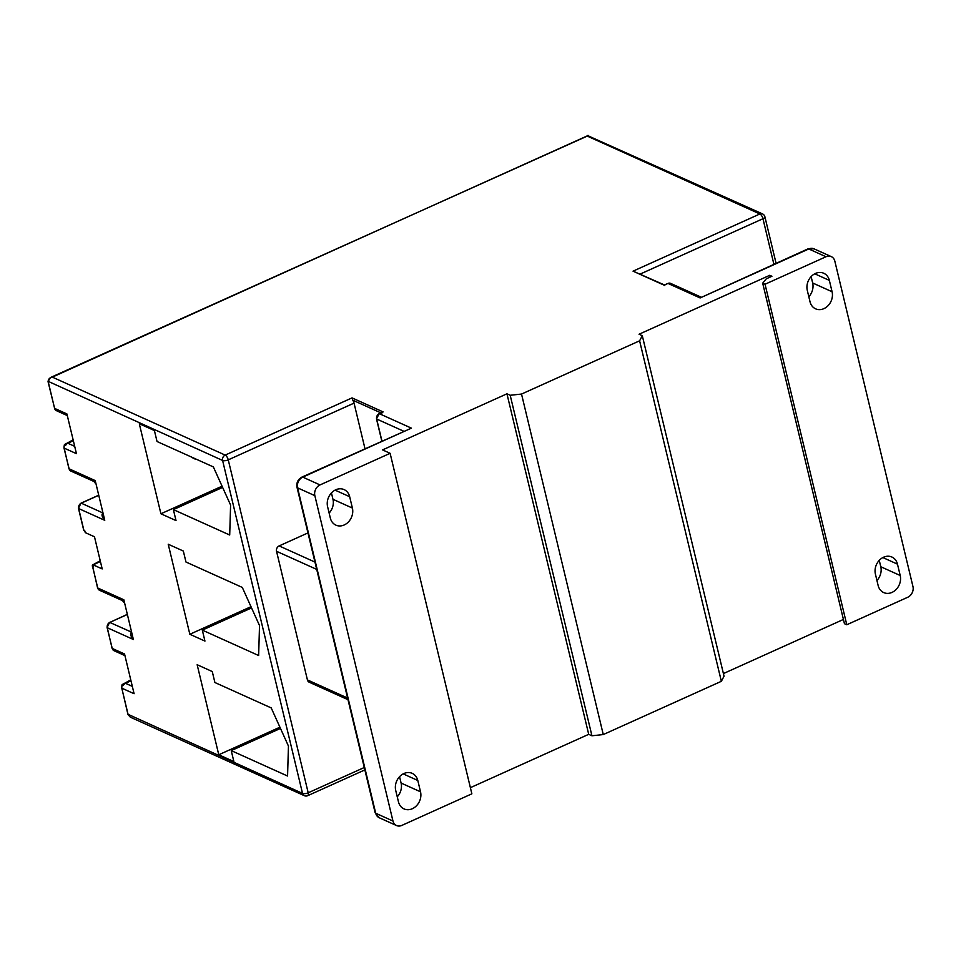 <?xml version="1.0" encoding="UTF-8"?>
<svg xmlns="http://www.w3.org/2000/svg" width="961" height="961" viewBox="0 0 961 961"><rect width="100%" height="100%" fill="white"/><g stroke="black" fill="none" stroke-linecap="round" stroke-linejoin="round"><path stroke-width="1.44" d="M191.936 457.256A12.637 10.463 114.3 0 0 194.074 458.625A12.637 10.463 114.3 0 0 196.524 459.322M202.315 630.116L204.945 641.083L189.846 634.272L168.223 544.226L183.335 551.037L185.966 562.017L242.292 587.423L259.518 625.551L258.641 655.522L202.315 630.116L251.554 607.917M139.297 423.729L154.397 430.54L157.039 441.507L213.354 466.914L230.592 505.054L229.703 535.013L173.388 509.606L176.019 520.586L160.919 513.775L139.297 423.729M214.892 682.514L271.218 707.921L288.444 746.06L287.567 776.02L231.241 750.613L233.883 761.592L218.772 754.769L197.161 664.724L212.261 671.547L214.892 682.514M123.933 600.036C122.035 600.865 122.011 600.781 123.837 599.772L97.734 588L92.532 566.341L93.613 566.834L93.133 564.84L102.19 568.924L94.478 536.767L85.409 532.682L83.751 529.787M50.2 377.673L52.338 377.12C49.371 377.901 48.002 379.463 48.23 381.805L54.609 408.389L66.91 413.927L76.448 453.664L64.147 448.114A4.216 3.484 114.3 0 1 64.519 445.003L65.6 445.484A4.216 3.484 -65.7 0 1 67.823 443.237L72.94 440.931M66.802 415.344L57.456 411.128A4.216 3.484 -65.7 0 1 57.336 411.068L56.255 410.587A1.261 0.709 117 0 1 56.243 410.575A1.261 1.261 0 0 0 56.291 410.599A1.261 1.045 -65.7 0 1 56.255 410.587L57.36 411.08M100.424 561.548L93.133 564.84M124.425 655.39L115.092 651.186A4.216 3.484 -65.7 0 1 114.972 651.126L113.891 650.633A1.261 0.709 117 0 1 113.866 650.633A1.261 1.261 0 0 0 113.927 650.657A1.261 1.045 -65.7 0 1 113.891 650.633A4.216 3.484 114.3 0 1 112.245 648.435L124.546 653.985L134.084 693.71L121.783 688.16L128.161 714.744L130.408 717.218L304.301 795.66A4.216 4.216 0 0 0 307.76 795.66A4.216 1.73 65.7 0 0 308.193 792.789L364.279 767.503M130.384 680.172L122.479 684.4A1.261 1.261 0 0 0 121.951 684.965L121.783 688.16A4.216 3.484 114.3 0 1 122.155 685.049L123.224 685.541A4.216 3.484 -65.7 0 1 125.459 683.283L131.813 686.154M130.576 680.977L125.459 683.283M642.296 335.701L724.041 676.208L721.351 681.313L603.268 734.564L591.94 735.778L510.195 395.271L521.523 394.058L639.606 340.807L642.296 335.701L639.053 334.236L769.749 275.302L771.911 276.275L766.301 278.798L762.686 283.183L844.443 623.689L846.785 624.746L765.04 284.24L762.686 283.183M765.04 284.24L826.016 256.743L808.754 248.959L700.125 297.946L667.979 283.435L664.123 285.177L633.047 271.158L664.399 284.924M380.784 412.822L352.795 400.196L352.038 397.89L383.103 411.909L379.247 413.638L411.404 428.15L302.775 477.124L320.037 484.921L390.118 453.316L382.562 449.904L506.952 393.818L510.195 395.271M897.478 564.155L900.205 575.507A13.274 10.979 -65.7 0 1 896.181 589.429A13.274 10.979 -65.7 0 1 883.712 592.577A13.274 10.979 -65.7 0 1 878.126 585.453L875.411 574.101A13.274 10.979 -65.7 0 1 879.435 560.167A13.274 10.979 -65.7 0 1 891.904 557.032A13.274 10.979 -65.7 0 1 897.478 564.155L882.871 557.56M810.003 301.694L807.288 290.342A13.274 10.979 -65.7 0 1 811.3 276.42A13.274 10.979 -65.7 0 1 823.781 273.272A13.274 10.979 -65.7 0 1 829.355 280.396L832.082 291.748A13.274 10.979 -65.7 0 1 828.058 305.682A13.274 10.979 -65.7 0 1 815.589 308.817A13.274 10.979 -65.7 0 1 810.003 301.694M700.125 297.946L807.925 248.899L814.027 248.839L831.289 256.623A8.433 6.967 114.3 0 1 834.833 261.152L912.95 586.522A8.433 6.967 114.3 0 1 907.761 597.249L846.785 624.746M831.289 256.623A8.433 6.967 114.3 0 0 826.016 256.743M330.32 518.015L327.593 506.663A13.274 10.979 -65.7 0 1 331.617 492.741A13.274 10.979 -65.7 0 1 344.086 489.593A13.274 10.979 -65.7 0 1 349.672 496.717L352.399 508.069A13.274 10.979 -65.7 0 1 348.375 521.991A13.274 10.979 -65.7 0 1 335.894 525.138A13.274 10.979 -65.7 0 1 330.32 518.015M417.795 780.476L420.522 791.816A13.274 10.979 -65.7 0 1 416.497 805.75A13.274 10.979 -65.7 0 1 404.016 808.898A13.274 10.979 -65.7 0 1 398.443 801.774L395.716 790.422A13.274 10.979 -65.7 0 1 399.74 776.488A13.274 10.979 -65.7 0 1 412.209 773.353A13.274 10.979 -65.7 0 1 417.795 780.476L403.176 773.881M320.037 484.921A8.433 6.967 114.3 0 0 314.848 495.648L392.965 821.018A8.433 6.967 114.3 0 0 396.509 825.535A8.433 6.967 114.3 0 0 401.794 825.427L471.863 793.822L390.118 453.316M721.351 681.313L639.606 340.807M521.523 394.058L603.268 734.564M843.422 619.449L723.405 673.577M591.94 735.778L588.709 734.324L470.397 787.672M769.749 275.302L770.169 277.056M588.709 734.324L506.952 393.818M331.437 492.921L332.974 499.3A13.274 10.979 -65.7 0 1 329.13 513.054M399.56 776.68L401.097 783.059A13.274 10.979 -65.7 0 1 397.253 796.813M347.99 699.692L309.19 682.19A4.216 3.484 -65.7 0 1 307.424 679.92L347.594 698.046M316.722 569.405L276.54 551.29L307.424 679.92M276.54 551.29A4.216 3.484 -65.7 0 1 279.134 545.92L307.952 532.923M364.976 448.655L354.044 403.115L228.262 459.851L308.193 792.789A4.216 1.622 166.5 0 1 302.523 793.402L222.592 460.451L48.158 381.349M879.255 560.359L880.793 566.738A13.274 10.979 -65.7 0 1 876.937 580.492M811.132 276.6L812.658 282.978A13.274 10.979 -65.7 0 1 808.814 296.733M352.795 400.196A4.216 1.73 65.7 0 1 354.044 403.115M222.616 487.407L173.388 509.606M222.063 486.194L160.919 513.775M280.48 728.414L231.241 750.613M279.927 727.201L218.772 754.769M251.001 606.691L189.846 634.272M411.404 428.15L301.958 477.076A4.216 1.73 65.7 0 1 302.775 477.124A8.433 6.967 114.3 0 0 297.586 487.852L375.703 813.234L392.965 821.018M95.319 480.86C93.433 481.689 93.397 481.605 95.223 480.596L104.761 520.321C101.842 516.766 101.265 514.327 103.043 513.018M124.546 653.985L134.084 693.71M126.96 614.656L109.866 622.368A4.216 3.484 114.3 0 0 107.272 627.725L133.375 639.497L123.837 599.772L133.375 639.497C130.456 635.942 129.879 633.515 131.657 632.194M124.053 602.535L122.467 600.613L99.5 590.258A4.216 3.484 114.3 0 1 97.734 588L97.626 587.579M633.047 271.158L759.887 213.967A4.216 3.484 -65.7 0 1 762.529 213.907L587.267 135.465M56.327 410.623A1.261 1.045 -65.7 0 1 56.291 410.599A4.216 3.484 114.3 0 1 54.609 408.389L48.05 381.625L50.477 377.529L588.649 135.465M664.796 285.549L664.123 285.177L664.796 285.549M381.673 413.218L383.103 411.909L378.838 413.855M131.116 631.942L109.614 622.344L107.091 627.545L112.137 648.014M128.065 714.323L302.523 793.402A4.216 3.484 114.3 0 0 304.301 795.66M66.91 413.927L76.448 453.664M72.748 440.126L64.843 444.354A1.261 1.261 0 0 0 64.315 444.919L63.967 447.934L69.12 468.824L95.223 480.596L104.761 520.321L78.658 508.549L83.859 530.208A1.261 1.045 -65.7 0 0 84.388 530.88L85.048 531.181M773.893 264.251L762.962 218.724A4.216 1.73 65.7 0 0 759.887 213.967L587.039 135.994L52.338 377.12L225.186 455.094L352.038 397.89M314.848 495.648L297.586 487.852A4.216 1.622 -13.5 0 1 296.997 487.263L375.114 812.634A4.216 1.622 -13.5 0 0 375.703 813.234A8.433 6.967 114.3 0 0 379.247 817.751L375.114 812.634M776.068 263.266L764.896 216.766A4.216 1.622 166.5 0 1 762.962 218.724L640.266 274.041M403.68 431.201L376.652 419.008L381.937 441.003M279.134 545.92L314.956 562.077M98.346 495.48L81.253 503.18L102.503 512.766M64.519 445.003A1.261 1.045 -65.7 0 1 65.096 444.366L66.009 444.775M100.256 560.876L93.253 564.792M122.155 685.049A1.261 1.045 -65.7 0 1 122.732 684.424L123.645 684.833M67.823 443.237L74.177 446.108M420.522 791.816L401.097 783.059M349.672 496.717L335.053 490.122M352.399 508.069L332.974 499.3M829.355 280.396L814.748 273.801M832.082 291.748L812.658 282.978M900.205 575.507L880.793 566.738M814.027 248.839A8.433 6.967 114.3 0 0 808.754 248.959A4.216 1.73 65.7 0 0 807.925 248.899M381.817 441.063L376.472 418.828L379.247 413.638A4.216 3.484 114.3 0 0 376.652 419.008L376.58 418.564M701.037 297.105L670.622 283.387A4.216 3.484 114.3 0 0 667.979 283.435L664.315 284.961M69.024 468.403L69.12 468.824A4.216 3.484 114.3 0 0 70.886 471.082L93.854 481.437L95.439 483.359M80.844 503.396L81.253 503.18A4.216 3.484 114.3 0 0 78.658 508.549L78.574 508.105M225.186 455.094A4.216 3.484 114.3 0 0 222.592 460.451A4.216 1.622 166.5 0 0 228.262 459.851A4.216 1.73 -114.3 0 0 225.186 455.094M667.583 283.615L670.622 283.387M56.243 410.575L54.513 407.969M72.712 439.982L64.723 444.691M70.886 471.082L68.94 468.644L64.063 447.67M100.232 560.731L92.965 564.768A1.261 1.261 0 0 0 92.352 566.161L92.532 566.341A1.261 1.045 -65.7 0 1 93.217 564.78L92.845 565.092M99.5 590.258L97.554 587.82L92.508 565.837M126.936 614.535L109.458 622.572M113.866 650.633L112.065 648.255L107.188 627.281M130.348 680.04L122.347 684.737M130.408 717.218L127.981 714.564L121.699 687.716M396.509 825.535L379.247 817.751M296.997 487.263C296.276 482.698 297.934 479.299 301.958 477.076M764.896 216.766A4.216 4.216 0 0 0 762.529 213.907M364.856 769.917L307.76 795.66M84.388 530.88A1.261 1.261 0 0 1 83.679 530.028L78.478 508.369L81 503.168L98.322 495.359M113.927 650.657L114.984 651.138"/></g></svg>
